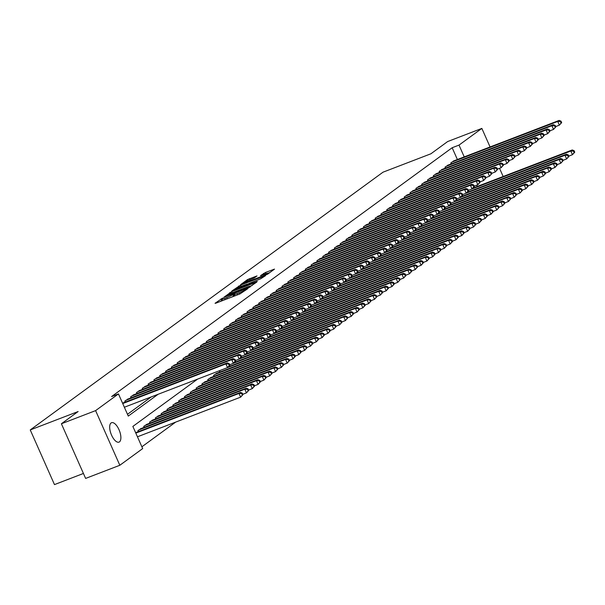<?xml version="1.0" encoding="UTF-8"?>
<svg xmlns="http://www.w3.org/2000/svg" width="605" height="605" viewBox="0 0 605 605"><rect width="100%" height="100%" fill="white"/><g stroke="black" fill="none" stroke-linecap="round" stroke-linejoin="round"><path stroke-width="0.91" d="M222.459 298.204L215.047 303.294L215.819 303.196L239.996 293.909L247.982 288.54L245.312 289.833A5.105 0.537 -23.9 0 1 239.187 292.82L237.175 293.599A5.105 0.537 -23.9 0 1 234.332 294.325A5.105 0.537 -23.9 0 1 234.702 293.909L232.819 294.635A5.105 0.537 -23.9 0 1 226.694 297.622L224.682 298.394A5.105 0.537 -23.9 0 1 221.846 299.127A5.105 0.537 -23.9 0 1 222.209 298.711L223.079 298.046L222.459 298.204M222.262 300.057L220.122 301.547M234.748 295.263L233.477 296.11L232.819 294.635M119.472 441.877A10.398 4.485 -111 0 1 119.019 442.126A10.398 4.485 -111 0 1 111.32 434.587A10.398 4.485 -111 0 1 111.093 422.963A10.398 4.485 -111 0 1 111.554 422.714A10.398 4.485 -111 0 1 119.246 430.253A10.398 4.485 -111 0 1 119.472 441.877M256.996 275.925L247.528 279.563L240.677 284.615L267.652 274.163L274.504 269.112L265.429 272.484L260.513 275.661L265.459 273.868A4.265 0.446 -23.9 0 1 267.834 273.256A4.265 0.446 -23.9 0 1 262.404 276.099L246.492 282.217A4.265 0.446 -23.9 0 1 244.118 282.83A4.265 0.446 -23.9 0 1 249.547 279.986L254.115 278.028L256.996 275.925M197.631 379.093L132.858 426.427L142.674 448.585L119.828 465.275L85.623 478.419L61.4 423.765L78.136 411.536L30.25 429.936L383.018 172.183L430.911 153.783L447.647 141.555L481.852 128.411L490.073 146.962M61.4 423.765L95.605 410.621L118.459 393.923L128.275 416.081L158.117 394.279M457.388 159.516L452.162 147.733L111.615 396.555L118.459 393.923M452.162 147.733L459.006 145.102L481.852 128.411M231.677 291.61L223.79 297.373L247.967 288.086L256.739 282.096L231.677 291.61L232.207 292.805M231.904 290.982L240.563 285.121L265.618 275.6L260.71 278.776L248.988 283.473L246.961 285L257.254 281.438L231.965 291.111M128.426 398.846L124.804 401.1L125.243 402.091M134.25 394.596L130.619 396.842L131.066 397.833M140.073 390.338L136.443 392.592L136.881 393.583M145.896 386.088L142.266 388.334L142.704 389.325M151.711 381.831L148.089 384.084L148.528 385.075M157.534 377.58L153.912 379.827L154.351 380.817M163.358 373.323L159.728 375.576L160.166 376.567M169.181 369.073L165.551 371.326L165.989 372.317M174.996 364.823L171.374 367.069L171.812 368.059M180.819 360.565L177.197 362.818L177.636 363.809M186.643 356.315L183.012 358.561L183.451 359.551M192.466 352.057L188.836 354.311L189.274 355.301M198.281 347.807L194.659 350.053L195.097 351.044M204.104 343.549L200.482 345.803L200.921 346.794M209.927 339.299L206.297 341.553L206.736 342.543M215.751 335.049L212.121 337.295L212.559 338.286M221.566 330.791L217.944 333.045L218.382 334.036M227.389 326.541L223.767 328.787L224.205 329.778M233.212 322.284L229.582 324.537L230.021 325.528M239.035 318.033L235.405 320.279L235.844 321.27M244.851 313.776L241.229 316.029L241.667 317.02M250.674 309.526L247.052 311.779L247.49 312.77M256.497 305.275L252.867 307.522L253.306 308.512M262.32 301.018L258.69 303.271L259.129 304.262M268.136 296.768L264.514 299.014L264.952 300.004M273.959 292.51L270.337 294.764L270.775 295.754M279.782 288.26L276.152 290.506L276.598 291.497M285.605 284.002L281.975 286.256L282.414 287.246M291.428 279.752L287.798 282.006L288.237 282.996M297.244 275.502L293.622 277.748L294.06 278.739M303.067 271.244L299.445 273.498L299.883 274.488M308.89 266.994L305.26 269.24L305.699 270.231M314.713 262.736L311.083 264.99L311.522 265.981M320.529 258.486L316.907 260.732L317.345 261.723M326.352 254.229L322.73 256.482L323.168 257.473M332.175 249.978L328.545 252.232L328.984 253.223M337.998 245.728L334.368 247.974L334.807 248.965M343.814 241.471L340.191 243.724L340.63 244.715M349.637 237.22L346.015 239.467L346.453 240.457M355.46 232.963L351.83 235.216L352.269 236.207M361.283 228.713L357.653 230.959L358.092 231.949M367.099 224.455L363.476 226.709L363.915 227.699M372.922 220.205L369.3 222.459L369.738 223.449M378.745 215.955L375.115 218.201L375.554 219.191M384.568 211.697L380.938 213.951L381.377 214.941M390.384 207.447L386.761 209.693L387.2 210.684M396.207 203.189L392.584 205.443L393.023 206.434M402.03 198.939L398.4 201.185L398.839 202.176M407.853 194.681L404.223 196.935L404.662 197.926M413.669 190.431L410.046 192.685L410.485 193.676M419.492 186.181L415.869 188.427L416.308 189.418M425.315 181.923L421.685 184.177L422.131 185.168M431.138 177.673L427.508 179.919L427.947 180.91M436.961 173.416L433.331 175.669L433.77 176.66M442.777 169.166L439.154 171.412L439.593 172.402M448.6 164.908L444.977 167.161L445.416 168.152M127.481 414.296L151.273 396.91M451.232 163.902L450.793 162.911L454.423 160.658M141.88 446.792L175.654 422.116M138.333 431.63L137.895 430.639L141.517 428.393M144.156 427.38L143.718 426.389L147.34 424.135M149.972 423.122L149.533 422.131L153.163 419.885M155.795 418.872L155.356 417.881L158.986 415.627M161.618 414.622L161.18 413.631L164.802 411.377M167.441 410.364L167.003 409.373L170.625 407.127M173.264 406.114L172.818 405.123L176.448 402.87M179.08 401.856L178.641 400.865L182.271 398.619M184.903 397.606L184.464 396.615L188.094 394.362M190.726 393.348L190.288 392.358L193.91 390.112M196.549 389.098L196.111 388.108L199.733 385.854M202.365 384.848L201.926 383.857L205.556 381.604M208.188 380.59L207.749 379.6L211.379 377.354M214.011 376.34L213.573 375.35L217.195 373.096M219.834 372.083L219.396 371.092L220.432 370.336M30.25 429.936L54.473 484.597L83.429 473.465M119.828 465.275L95.605 410.621M499.533 168.311L503.163 176.501M477.315 186.431L476.74 185.138M464.224 156.892L459.006 145.102M221.846 299.127L222.496 300.602A5.105 0.537 -23.9 0 0 222.511 300.624M232.101 296.942A5.105 0.537 -23.9 0 0 233.477 296.11M234.99 295.807A5.105 0.537 -23.9 0 0 235.005 295.822L234.332 294.325M252.202 285.454L249.812 286.369M225.529 296.291L249.457 286.808A5.105 0.537 -23.9 0 0 249.82 286.392A5.105 0.537 -23.9 0 0 246.984 287.125L232.479 292.699A5.105 0.537 -23.9 0 0 226.353 295.686L225.529 296.291M247.309 284.259L248.595 283.76M240.73 286.452A4.265 0.446 -23.9 0 0 235.3 289.296A4.265 0.446 -23.9 0 0 237.674 288.683L245.191 285.598L247.226 284.07L240.73 286.452M269.974 272.469L267.849 273.286M242.938 394.611L242.28 393.137L241.698 393.56L242.355 395.035L242.938 394.611L240.631 397.152L238.99 393.454L240.45 392.395L135.626 432.673M137.456 436.795L240.631 397.152L242.355 395.035M135.815 433.104L238.99 393.454L241.698 393.56M240.45 392.395L242.28 393.137M229.847 365.072L229.189 363.59L228.607 364.021L229.265 365.496L229.847 365.072L227.54 367.606L225.899 363.915L122.724 403.558M228.607 364.021L225.899 363.915L227.359 362.849L122.535 403.127M229.265 365.496L227.54 367.606L124.358 407.248M229.189 363.59L227.359 362.849M248.753 390.361L248.103 388.879L247.521 389.31L248.171 390.785L248.753 390.361L246.447 392.895L244.813 389.204L246.273 388.138L140.368 428.832M242.794 394.301L246.447 392.895L248.171 390.785M138.916 429.898L244.813 389.204L247.521 389.31M246.273 388.138L248.103 388.879M254.576 386.103L253.926 384.629L253.344 385.052L253.994 386.534L254.576 386.103L252.27 388.644L250.636 384.946L252.088 383.888L146.191 424.581M248.617 390.043L252.27 388.644L253.994 386.534M144.731 425.64L250.636 384.946L253.344 385.052M252.088 383.888L253.926 384.629M260.4 381.853L259.742 380.379L259.159 380.802L259.817 382.277L260.4 381.853L258.093 384.387L256.459 380.696L257.911 379.63L152.014 420.324M254.44 385.793L258.093 384.387L259.817 382.277M150.554 421.39L256.459 380.696L259.159 380.802M257.911 379.63L259.742 380.379M266.223 377.596L265.565 376.121L264.982 376.544L265.64 378.027L266.223 377.596L263.916 380.137L262.275 376.439L263.735 375.38L157.829 416.074M260.263 381.536L263.916 380.137L265.64 378.027M156.377 417.14L262.275 376.439L264.982 376.544M263.735 375.38L265.565 376.121M235.663 360.814L235.012 359.34L234.43 359.763L235.08 361.238L235.663 360.814L233.356 363.348L231.723 359.657L125.817 400.351M234.43 359.763L231.723 359.657L233.175 358.599L127.277 399.292M235.08 361.238L233.356 363.348L229.703 364.755M235.012 359.34L233.175 358.599M241.486 356.564L240.828 355.082L240.253 355.513L240.903 356.988L241.486 356.564L239.179 359.098L237.546 355.407L131.64 396.101M240.253 355.513L237.546 355.407L238.998 354.341L133.1 395.035M240.903 356.988L239.179 359.098L235.526 360.504L337.953 321.149L339.413 320.083L240.616 358.047M240.828 355.082L238.998 354.341M247.309 352.307L246.651 350.832L246.069 351.255L246.727 352.738L247.309 352.307L245.002 354.848L243.361 351.15L137.464 391.843M246.069 351.255L243.361 351.15L244.821 350.091L138.916 390.785M246.727 352.738L245.002 354.848L241.35 356.247M246.651 350.832L244.821 350.091M253.132 348.056L252.474 346.582L251.892 347.005L252.55 348.48L253.132 348.056L250.825 350.59L249.184 346.899L143.287 387.593M251.892 347.005L249.184 346.899L250.644 345.833L144.739 386.527M252.55 348.48L250.825 350.59L247.165 351.997L349.599 312.641L351.051 311.575L252.262 349.539M252.474 346.582L250.644 345.833M272.038 373.346L271.388 371.871L270.806 372.294L271.463 373.769L272.038 373.346L269.739 375.879L268.098 372.188L269.558 371.122L163.653 411.816M266.079 377.286L269.739 375.879L271.463 373.769M162.2 412.882L268.098 372.188L270.806 372.294M269.558 371.122L271.388 371.871M258.948 343.799L258.297 342.324L257.715 342.748L258.365 344.23L258.948 343.799L256.641 346.34L255.007 342.642L149.102 383.336M257.715 342.748L255.007 342.642L256.459 341.583L150.562 382.277M258.365 344.23L256.641 346.34L252.988 347.739M258.297 342.324L256.459 341.583M277.861 369.095L277.211 367.613L276.629 368.044L277.279 369.519L277.861 369.095L275.555 371.629L273.921 367.938L275.373 366.872L169.476 407.566M271.902 373.035L275.555 371.629L277.279 369.519M168.016 408.632L273.921 367.938L276.629 368.044M275.373 366.872L277.211 367.613M264.771 339.549L264.12 338.074L263.538 338.498L264.188 339.972L264.771 339.549L262.464 342.082L260.831 338.392L154.925 379.085M263.538 338.498L260.831 338.392L262.283 337.325L156.385 378.019M264.188 339.972L262.464 342.082L258.811 343.489L361.238 304.134L362.697 303.075L263.901 341.031M264.12 338.074L262.283 337.325M283.685 364.838L283.027 363.363L282.444 363.786L283.102 365.261L283.685 364.838L281.378 367.379L279.744 363.681L281.196 362.622L175.299 403.316M277.725 368.778L281.378 367.379L283.102 365.261M173.839 404.374L279.744 363.681L282.444 363.786M281.196 362.622L283.027 363.363M270.594 335.299L269.936 333.816L269.354 334.24L270.012 335.722L270.594 335.299L268.287 337.832L266.646 334.141L160.749 374.835M269.354 334.24L266.646 334.141L268.106 333.075L162.2 373.769M270.012 335.722L268.287 337.832L264.635 339.239L367.061 299.883L368.513 298.817L269.724 336.781M269.936 333.816L268.106 333.075M289.508 360.588L288.85 359.105L288.267 359.536L288.925 361.011L289.508 360.588L287.201 363.121L285.56 359.43L287.02 358.364L181.114 399.058M283.548 364.528L287.201 363.121L288.925 361.011M179.662 400.124L285.56 359.43L288.267 359.536M287.02 358.364L288.85 359.105M276.417 331.041L275.759 329.566L275.177 329.99L275.835 331.464L276.417 331.041L274.11 333.574L272.469 329.884L166.572 370.578M275.177 329.99L272.469 329.884L273.929 328.825L168.024 369.519M275.835 331.464L274.11 333.574L270.45 334.981M275.759 329.566L273.929 328.825M295.331 356.33L294.673 354.855L294.09 355.279L294.748 356.761L295.331 356.33L293.024 358.871L291.383 355.173L292.843 354.114L186.937 394.808M289.364 360.27L293.024 358.871L294.748 356.761M185.485 395.867L291.383 355.173L294.09 355.279M292.843 354.114L294.673 354.855M301.146 352.08L300.496 350.605L299.914 351.029L300.564 352.503L301.146 352.08L298.84 354.613L297.206 350.923L298.658 349.856L192.761 390.55M295.187 356.02L298.84 354.613L300.564 352.503M191.301 391.617L297.206 350.923L299.914 351.029M298.658 349.856L300.496 350.605M306.969 347.822L306.312 346.347L305.737 346.771L306.387 348.253L306.969 347.822L304.663 350.363L303.029 346.665L304.481 345.606L198.584 386.3M301.01 351.762L304.663 350.363L306.387 348.253M197.124 387.366L303.029 346.665L305.737 346.771M304.481 345.606L306.312 346.347M312.793 343.572L312.135 342.097L311.552 342.521L312.21 343.995L312.793 343.572L310.486 346.105L308.845 342.415L310.304 341.349L204.399 382.042M306.833 347.512L310.486 346.105L312.21 343.995M202.947 383.109L308.845 342.415L311.552 342.521M310.304 341.349L312.135 342.097M318.616 339.322L317.958 337.84L317.375 338.271L318.033 339.745L318.616 339.322L316.309 341.855L314.668 338.165L316.128 337.098L210.222 377.792M312.649 343.262L316.309 341.855L318.033 339.745M208.77 378.859L314.668 338.165L317.375 338.271M316.128 337.098L317.958 337.84M324.431 335.064L323.781 333.589L323.199 334.013L323.849 335.488L324.431 335.064L322.125 337.605L320.491 333.907L321.943 332.848L216.046 373.542M318.472 339.004L322.125 337.605L323.849 335.488M214.586 374.601L320.491 333.907L323.199 334.013M321.943 332.848L323.781 333.589M330.254 330.814L329.604 329.332L329.022 329.763L329.672 331.238L330.254 330.814L327.948 333.347L326.314 329.657L327.766 328.591L228.977 366.554M324.295 334.754L327.948 333.347L329.672 331.238M220.409 370.351L326.314 329.657L329.022 329.763M327.766 328.591L329.604 329.332M336.077 326.556L335.42 325.082L334.837 325.505L335.495 326.987L336.077 326.556L333.771 329.097L332.13 325.399L333.589 324.34L234.793 362.304M330.118 330.496L333.771 329.097L335.495 326.987M229.703 364.762L332.13 325.399L334.837 325.505M333.589 324.34L335.42 325.082M341.901 322.306L339.594 324.84L337.953 321.149L340.66 321.255L341.318 322.73L341.901 322.306L341.243 320.832L340.66 321.255M335.934 326.246L339.594 324.84L341.318 322.73M339.413 320.083L341.243 320.832M347.716 318.048L347.066 316.574L346.483 316.997L347.134 318.48L347.716 318.048L345.41 320.589L343.776 316.891L345.228 315.833L246.439 353.796M341.757 321.989L345.41 320.589L347.134 318.48M241.35 356.254L343.776 316.891L346.483 316.997M345.228 315.833L347.066 316.574M353.539 313.798L351.233 316.332L349.599 312.641L352.307 312.747L352.957 314.222L353.539 313.798L352.889 312.324L352.307 312.747M347.58 317.738L351.233 316.332L352.957 314.222M351.051 311.575L352.889 312.324M359.362 309.548L358.704 308.066L358.122 308.497L358.78 309.972L359.362 309.548L357.056 312.082L355.422 308.391L356.874 307.325L258.078 345.289M353.403 313.488L357.056 312.082L358.78 309.972M252.988 347.746L355.422 308.391L358.122 308.497M356.874 307.325L358.704 308.066M282.232 326.791L281.582 325.309L281 325.74L281.65 327.214L282.232 326.791L279.926 329.324L278.292 325.634L172.395 366.327M281 325.74L278.292 325.634L279.744 324.567L173.847 365.261M281.65 327.214L279.926 329.324L276.273 330.731M281.582 325.309L279.744 324.567M288.056 322.533L287.405 321.058L286.823 321.482L287.473 322.964L288.056 322.533L285.749 325.074L284.116 321.376L178.21 362.07M286.823 321.482L284.116 321.376L285.568 320.317L179.67 361.011M287.473 322.964L285.749 325.074L282.096 326.473L384.523 287.118L385.982 286.059L287.186 324.023M287.405 321.058L285.568 320.317M293.879 318.283L293.221 316.808L292.638 317.232L293.296 318.706L293.879 318.283L291.572 320.816L289.931 317.126L184.033 357.82M292.638 317.232L289.931 317.126L291.391 316.06L185.485 356.753M293.296 318.706L291.572 320.816L287.92 322.223L390.346 282.868L391.806 281.801L293.009 319.765M293.221 316.808L291.391 316.06M299.702 314.025L299.044 312.551L298.462 312.974L299.12 314.456L299.702 314.025L297.395 316.566L295.754 312.868L189.857 353.562M298.462 312.974L295.754 312.868L297.214 311.809L191.309 352.503M299.12 314.456L297.395 316.566L293.735 317.965L396.169 278.618L397.621 277.551L298.832 315.515M299.044 312.551L297.214 311.809M305.517 309.775L304.867 308.3L304.285 308.724L304.935 310.199L305.517 309.775L303.211 312.309L301.577 308.618L195.68 349.312M304.285 308.724L301.577 308.618L303.029 307.552L197.132 348.246M304.935 310.199L303.211 312.309L299.558 313.715L401.992 274.36L403.444 273.301L304.648 311.257M304.867 308.3L303.029 307.552M311.341 305.525L310.69 304.043L310.108 304.466L310.758 305.948L311.341 305.525L309.034 308.058L307.401 304.368L201.495 345.062M310.108 304.466L307.401 304.368L308.852 303.302L202.955 343.995M310.758 305.948L309.034 308.058L305.381 309.465L407.808 270.11L409.267 269.043L310.471 307.007M310.69 304.043L308.852 303.302M317.164 301.267L316.506 299.793L315.923 300.216L316.581 301.691L317.164 301.267L314.857 303.801L313.224 300.11L207.318 340.804M315.923 300.216L313.224 300.11L314.676 299.051L208.778 339.745M316.581 301.691L314.857 303.801L311.204 305.207L413.631 265.852L415.09 264.793L316.294 302.757M316.506 299.793L314.676 299.051M322.987 297.017L322.329 295.535L321.747 295.966L322.404 297.441L322.987 297.017L320.68 299.551L319.039 295.86L213.141 336.554M321.747 295.966L319.039 295.86L320.499 294.794L214.593 335.488M322.404 297.441L320.68 299.551L317.028 300.957L419.454 261.602L420.906 260.536L322.117 298.499M322.329 295.535L320.499 294.794M328.802 292.76L328.152 291.285L327.57 291.708L328.22 293.191L328.802 292.76L326.496 295.3L324.862 291.602L218.965 332.296M327.57 291.708L324.862 291.602L326.314 290.544L220.417 331.238M328.22 293.191L326.496 295.3L322.843 296.7L425.277 257.344L426.729 256.286L327.94 294.249M328.152 291.285L326.314 290.544M334.625 288.509L333.975 287.035L333.393 287.458L334.043 288.933L334.625 288.509L332.319 291.043L330.685 287.352L224.78 328.046M333.393 287.458L330.685 287.352L332.137 286.286L226.24 326.98M334.043 288.933L332.319 291.043L328.666 292.449L431.093 253.094L432.552 252.028L333.756 289.992M333.975 287.035L332.137 286.286M340.449 284.252L339.791 282.777L339.208 283.201L339.866 284.683L340.449 284.252L338.142 286.793L336.509 283.095L230.603 323.788M339.208 283.201L336.509 283.095L337.961 282.036L232.063 322.73M339.866 284.683L338.142 286.793L334.489 288.192L436.916 248.844L438.375 247.778L339.579 285.741M339.791 282.777L337.961 282.036M346.272 280.002L345.614 278.527L345.031 278.95L345.689 280.425L346.272 280.002L343.965 282.535L342.324 278.845L236.426 319.538M345.031 278.95L342.324 278.845L343.784 277.778L237.878 318.472M345.689 280.425L343.965 282.535L340.312 283.942L442.739 244.586L444.191 243.528L345.402 281.484M345.614 278.527L343.784 277.778M365.186 305.291L362.879 307.824L361.238 304.134L363.945 304.239L364.603 305.714L365.186 305.291L364.528 303.816L363.945 304.239M359.226 309.231L362.879 307.824L364.603 305.714M362.697 303.075L364.528 303.816M371.001 301.04L368.695 303.574L367.061 299.883L369.768 299.989L370.419 301.464L371.001 301.04L370.351 299.558L369.768 299.989M365.042 304.98L368.695 303.574L370.419 301.464M368.513 298.817L370.351 299.558M376.824 296.783L376.174 295.308L375.592 295.732L376.242 297.214L376.824 296.783L374.518 299.324L372.884 295.626L374.336 294.567L275.547 332.531M370.865 300.723L374.518 299.324L376.242 297.214M270.458 334.988L372.884 295.626L375.592 295.732M374.336 294.567L376.174 295.308M382.647 292.533L381.989 291.058L381.407 291.481L382.065 292.956L382.647 292.533L380.341 295.066L378.707 291.376L380.159 290.309L281.363 328.273M376.688 296.473L380.341 295.066L382.065 292.956M276.281 330.731L378.707 291.376L381.407 291.481M380.159 290.309L381.989 291.058M352.087 275.751L351.437 274.269L350.855 274.693L351.505 276.175L352.087 275.751L349.781 278.285L348.147 274.594L242.25 315.288M350.855 274.693L348.147 274.594L349.607 273.528L243.702 314.222M351.505 276.175L349.781 278.285L346.128 279.691L448.562 240.336L450.014 239.27L351.225 277.234M351.437 274.269L349.607 273.528M357.91 271.494L357.26 270.019L356.678 270.443L357.328 271.917L357.91 271.494L355.604 274.027L353.97 270.337L248.065 311.03M356.678 270.443L353.97 270.337L355.422 269.278L249.525 309.972M357.328 271.917L355.604 274.027L351.951 275.434L454.378 236.079L455.837 235.02L357.041 272.984M357.26 270.019L355.422 269.278M363.734 267.244L363.076 265.761L362.493 266.192L363.151 267.667L363.734 267.244L361.427 269.777L359.793 266.087L253.888 306.78M362.493 266.192L359.793 266.087L361.245 265.02L255.348 305.714M363.151 267.667L361.427 269.777L357.774 271.184L460.201 231.828L461.66 230.762L362.864 268.726M363.076 265.761L361.245 265.02M369.557 262.986L368.899 261.511L368.316 261.935L368.974 263.417L369.557 262.986L367.25 265.527L365.609 261.829L259.711 302.523M368.316 261.935L365.609 261.829L367.069 260.77L261.163 301.464M368.974 263.417L367.25 265.527L363.597 266.926L466.024 227.571L467.476 226.512L368.687 264.476M368.899 261.511L367.069 260.77M388.47 288.275L386.164 290.816L384.523 287.118L387.23 287.224L387.888 288.706L388.47 288.275L387.813 286.8L387.23 287.224M382.511 292.215L386.164 290.816L387.888 288.706M385.982 286.059L387.813 286.8M375.38 258.736L374.722 257.261L374.14 257.685L374.798 259.159L375.38 258.736L373.073 261.269L371.432 257.579L265.534 298.273M374.14 257.685L371.432 257.579L372.892 256.512L266.987 297.206M374.798 259.159L373.073 261.269L369.413 262.676L471.847 223.321L473.299 222.254L374.51 260.218M374.722 257.261L372.892 256.512M394.286 284.025L391.98 286.558L390.346 282.868L393.053 282.974L393.704 284.448L394.286 284.025L393.636 282.55L393.053 282.974M388.327 287.965L391.98 286.558L393.704 284.448M391.806 281.801L393.636 282.55M381.195 254.478L380.545 253.003L379.963 253.427L380.613 254.909L381.195 254.478L378.889 257.019L377.255 253.321L271.35 294.015M379.963 253.427L377.255 253.321L378.707 252.262L272.81 292.956M380.613 254.909L378.889 257.019L375.236 258.418L477.663 219.071L479.122 218.004L380.326 255.968M380.545 253.003L378.707 252.262M400.109 279.775L397.803 282.308L396.169 278.618L398.877 278.724L399.527 280.198L400.109 279.775L399.459 278.292L398.877 278.724M394.15 283.715L397.803 282.308L399.527 280.198M397.621 277.551L399.459 278.292M387.018 250.228L386.361 248.753L385.778 249.177L386.436 250.651L387.018 250.228L384.712 252.761L383.078 249.071L277.173 289.765M385.778 249.177L383.078 249.071L384.53 248.005L278.633 288.698M386.436 250.651L384.712 252.761L381.059 254.168L483.486 214.813L484.945 213.754L386.149 251.71M386.361 248.753L384.53 248.005M405.932 275.517L403.626 278.05L401.992 274.36L404.692 274.466L405.35 275.94L405.932 275.517L405.274 274.042L404.692 274.466M399.973 279.457L403.626 278.05L405.35 275.94M403.444 273.301L405.274 274.042M392.842 245.978L392.184 244.496L391.601 244.919L392.259 246.401L392.842 245.978L390.535 248.511L388.894 244.821L282.996 285.515M391.601 244.919L388.894 244.821L390.354 243.754L284.448 284.448M392.259 246.401L390.535 248.511L386.882 249.918L489.309 210.563L490.761 209.496L391.972 247.46M392.184 244.496L390.354 243.754M411.755 271.267L409.449 273.8L407.808 270.11L410.515 270.216L411.173 271.69L411.755 271.267L411.098 269.785L410.515 270.216M405.796 275.207L409.449 273.8L411.173 271.69M409.267 269.043L411.098 269.785M398.665 241.72L398.007 240.245L397.424 240.669L398.082 242.144L398.665 241.72L396.358 244.254L394.717 240.563L288.819 281.257M397.424 240.669L394.717 240.563L396.177 239.497L290.271 280.198M398.082 242.144L396.358 244.254L392.698 245.66M398.007 240.245L396.177 239.497M417.571 267.009L415.264 269.55L413.631 265.852L416.338 265.958L416.996 267.44L417.571 267.009L416.921 265.534L416.338 265.958M411.612 270.949L415.264 269.55L416.996 267.44M415.09 264.793L416.921 265.534M404.48 237.47L403.83 235.988L403.248 236.419L403.898 237.894L404.48 237.47L402.174 240.004L400.54 236.313L294.635 277.007M403.248 236.419L400.54 236.313L401.992 235.247L296.095 275.94M403.898 237.894L402.174 240.004L398.521 241.41L500.948 202.055L502.407 200.989L403.611 238.952M403.83 235.988L401.992 235.247M423.394 262.759L421.088 265.293L419.454 261.602L422.161 261.708L422.812 263.183L423.394 262.759L422.744 261.284L422.161 261.708M417.435 266.699L421.088 265.293L422.812 263.183M420.906 260.536L422.744 261.284M410.303 233.212L409.653 231.738L409.071 232.161L409.721 233.643L410.303 233.212L407.997 235.753L406.363 232.055L300.458 272.749M409.071 232.161L406.363 232.055L407.815 230.997L301.918 271.69M409.721 233.643L407.997 235.753L404.344 237.152L506.771 197.797L508.23 196.738L409.434 234.702M409.653 231.738L407.815 230.997M429.217 258.501L426.911 261.042L425.277 257.344L427.977 257.45L428.635 258.932L429.217 258.501L428.559 257.027L427.977 257.45M423.258 262.441L426.911 261.042L428.635 258.932M426.729 256.286L428.559 257.027M416.127 228.962L415.469 227.488L414.886 227.911L415.544 229.386L416.127 228.962L413.82 231.496L412.179 227.805L306.281 268.499M414.886 227.911L412.179 227.805L413.639 226.739L307.733 267.433M415.544 229.386L413.82 231.496L410.167 232.902L512.594 193.547L514.046 192.481L415.257 230.445M415.469 227.488L413.639 226.739M435.04 254.251L432.734 256.785L431.093 253.094L433.8 253.2L434.458 254.675L435.04 254.251L434.382 252.777L433.8 253.2M429.081 258.191L432.734 256.785L434.458 254.675M432.552 252.028L434.382 252.777M421.95 224.705L421.292 223.23L420.709 223.653L421.367 225.136L421.95 224.705L419.643 227.246L418.002 223.548L312.104 264.241M420.709 223.653L418.002 223.548L419.462 222.489L313.556 263.183M421.367 225.136L419.643 227.246L415.983 228.645L518.417 189.297L519.869 188.231L421.08 226.194M421.292 223.23L419.462 222.489M440.863 250.001L438.557 252.535L436.916 248.844L439.623 248.95L440.281 250.425L440.863 250.001L440.206 248.519L439.623 248.95M434.897 253.941L438.557 252.535L440.281 250.425M438.375 247.778L440.206 248.519M427.765 220.454L427.115 218.98L426.533 219.403L427.183 220.878L427.765 220.454L425.459 222.988L423.825 219.297L317.927 259.991M426.533 219.403L423.825 219.297L425.277 218.231L319.38 258.925M427.183 220.878L425.459 222.988L421.806 224.395M427.115 218.98L425.277 218.231M446.679 245.743L444.373 248.277L442.739 244.586L445.446 244.692L446.097 246.167L446.679 245.743L446.029 244.269L445.446 244.692M440.72 249.684L444.373 248.277L446.097 246.167M444.191 243.528L446.029 244.269M433.588 216.204L432.938 214.722L432.356 215.146L433.006 216.628L433.588 216.204L431.282 218.738L429.648 215.047L323.743 255.741M432.356 215.146L429.648 215.047L431.1 213.981L325.203 254.675M433.006 216.628L431.282 218.738L427.629 220.144L530.056 180.789L531.515 179.723L432.719 217.687M432.938 214.722L431.1 213.981M452.502 241.493L450.196 244.027L448.562 240.336L451.269 240.442L451.92 241.917L452.502 241.493L451.844 240.011L451.269 240.442M446.543 245.433L450.196 244.027L451.92 241.917M450.014 239.27L451.844 240.011M439.411 211.947L438.754 210.472L438.171 210.895L438.829 212.37L439.411 211.947L437.105 214.48L435.464 210.79L329.566 251.483M438.171 210.895L435.464 210.79L436.923 209.723L331.018 250.425M438.829 212.37L437.105 214.48L433.452 215.887M438.754 210.472L436.923 209.723M458.325 237.236L456.019 239.777L454.378 236.079L457.085 236.184L457.743 237.667L458.325 237.236L457.667 235.761L457.085 236.184M452.366 241.176L456.019 239.777L457.743 237.667M455.837 235.02L457.667 235.761M445.235 207.696L444.577 206.214L443.994 206.645L444.652 208.12L445.235 207.696L442.928 210.23L441.287 206.539L335.389 247.233M443.994 206.645L441.287 206.539L442.747 205.473L336.841 246.167M444.652 208.12L442.928 210.23L439.268 211.637L541.702 172.281L543.154 171.215L444.365 209.179M444.577 206.214L442.747 205.473M464.148 232.985L461.842 235.519L460.201 231.828L462.908 231.934L463.566 233.409L464.148 232.985L463.49 231.511L462.908 231.934M458.182 236.926L461.842 235.519L463.566 233.409M461.66 230.762L463.49 231.511M451.05 203.439L450.4 201.964L449.817 202.388L450.468 203.862L451.05 203.439L448.744 205.98L447.11 202.282L341.212 242.976M449.817 202.388L447.11 202.282L448.562 201.223L342.664 241.917M450.468 203.862L448.744 205.98L445.091 207.379M450.4 201.964L448.562 201.223M469.964 228.728L467.657 231.269L466.024 227.571L468.731 227.677L469.382 229.159L469.964 228.728L469.314 227.253L468.731 227.677M464.005 232.668L467.657 231.269L469.382 229.159M467.476 226.512L469.314 227.253M456.873 199.189L456.223 197.706L455.641 198.137L456.291 199.612L456.873 199.189L454.567 201.722L452.933 198.032L347.028 238.725M455.641 198.137L452.933 198.032L454.385 196.965L348.488 237.659M456.291 199.612L454.567 201.722L450.914 203.129L553.341 163.773L554.8 162.707L456.004 200.671M456.223 197.706L454.385 196.965M475.787 224.478L473.481 227.011L471.847 223.321L474.554 223.427L475.205 224.901L475.787 224.478L475.137 223.003L474.554 223.427M469.828 228.418L473.481 227.011L475.205 224.901M473.299 222.254L475.137 223.003M462.696 194.931L462.038 193.456L461.456 193.88L462.114 195.362L462.696 194.931L460.39 197.472L458.756 193.774L352.851 234.468M461.456 193.88L458.756 193.774L460.208 192.715L354.311 233.409M462.114 195.362L460.39 197.472L456.737 198.871M462.038 193.456L460.208 192.715M481.61 220.228L479.304 222.761L477.663 219.071L480.37 219.169L481.028 220.651L481.61 220.228L480.952 218.745L480.37 219.169M475.651 224.168L479.304 222.761L481.028 220.651M479.122 218.004L480.952 218.745M468.52 190.681L467.862 189.206L467.279 189.63L467.937 191.104L468.52 190.681L466.213 193.214L464.572 189.524L358.674 230.218M467.279 189.63L464.572 189.524L466.031 188.457L360.126 229.151M467.937 191.104L466.213 193.214L462.56 194.621L564.987 155.266L566.439 154.199L467.65 192.163M467.862 189.206L466.031 188.457M487.433 215.97L485.127 218.503L483.486 214.813L486.193 214.919L486.851 216.393L487.433 215.97L486.775 214.495L486.193 214.919M481.467 219.91L485.127 218.503L486.851 216.393M484.945 213.754L486.775 214.495M474.335 186.431L473.685 184.948L473.102 185.372L473.753 186.854L474.335 186.431L472.029 188.964L470.395 185.274L364.497 225.968M473.102 185.372L470.395 185.274L471.847 184.207L365.949 224.901M473.753 186.854L472.029 188.964L468.376 190.363M473.685 184.948L471.847 184.207M493.249 211.72L490.942 214.253L489.309 210.563L492.016 210.669L492.667 212.143L493.249 211.72L492.599 210.237L492.016 210.669M487.29 215.66L490.942 214.253L492.667 212.143M490.761 209.496L492.599 210.237M480.158 182.173L479.508 180.698L478.926 181.122L479.576 182.597L480.158 182.173L477.852 184.707L476.218 181.016L370.313 221.71M478.926 181.122L476.218 181.016L477.67 179.95L371.772 220.651M479.576 182.597L477.852 184.707L474.199 186.113M479.508 180.698L477.67 179.95M499.072 207.462L498.422 205.987L497.839 206.411L498.49 207.893L499.072 207.462L496.765 210.003L495.132 206.305L496.584 205.246L397.795 243.21M493.113 211.402L496.765 210.003L498.49 207.893M392.705 245.668L495.132 206.305L497.839 206.411M496.584 205.246L498.422 205.987M485.981 177.923L485.323 176.441L484.741 176.872L485.399 178.346L485.981 177.923L483.675 180.456L482.041 176.766L376.136 217.46M484.741 176.872L482.041 176.766L483.493 175.7L377.596 216.393M485.399 178.346L483.675 180.456L480.022 181.863M485.323 176.441L483.493 175.7M504.895 203.212L502.589 205.745L500.948 202.055L503.655 202.161L504.313 203.635L504.895 203.212L504.237 201.737L503.655 202.161M498.936 207.152L502.589 205.745L504.313 203.635M502.407 200.989L504.237 201.737M491.805 173.665L491.147 172.191L490.564 172.614L491.222 174.089L491.805 173.665L489.498 176.206L487.857 172.508L381.959 213.202M490.564 172.614L487.857 172.508L489.316 171.449L383.411 212.143M491.222 174.089L489.498 176.206L485.845 177.605M491.147 172.191L489.316 171.449M510.718 198.954L508.412 201.495L506.771 197.797L509.478 197.903L510.136 199.385L510.718 198.954L510.06 197.48L509.478 197.903M504.759 202.894L508.412 201.495L510.136 199.385M508.23 196.738L510.06 197.48M497.62 169.415L496.97 167.933L496.387 168.364L497.038 169.839L497.62 169.415L495.314 171.949L493.68 168.258L387.782 208.952M496.387 168.364L493.68 168.258L495.14 167.192L389.234 207.886M497.038 169.839L495.314 171.949L491.661 173.355M496.97 167.933L495.14 167.192M516.534 194.704L514.227 197.238L512.594 193.547L515.301 193.653L515.952 195.128L516.534 194.704L515.883 193.229L515.301 193.653M510.575 198.644L514.227 197.238L515.952 195.128M514.046 192.481L515.883 193.229M503.443 165.157L502.793 163.683L502.211 164.106L502.861 165.589L503.443 165.157L501.137 167.698L499.503 164L393.598 204.694M502.211 164.106L499.503 164L500.955 162.942L395.057 203.635M502.861 165.589L501.137 167.698L497.484 169.097M502.793 163.683L500.955 162.942M522.357 190.454L520.05 192.987L518.417 189.297L521.124 189.395L521.775 190.877L522.357 190.454L521.707 188.972L521.124 189.395M516.398 194.394L520.05 192.987L521.775 190.877M519.869 188.231L521.707 188.972M509.266 160.907L508.608 159.433L508.026 159.856L508.684 161.331L509.266 160.907L506.96 163.441L505.326 159.75L399.421 200.444M508.026 159.856L505.326 159.75L506.778 158.684L400.881 199.378M508.684 161.331L506.96 163.441L503.307 164.847M508.608 159.433L506.778 158.684M528.18 186.196L527.522 184.722L526.94 185.145L527.598 186.62L528.18 186.196L525.874 188.73L524.24 185.039L525.692 183.981L426.896 221.937M522.221 190.136L525.874 188.73L527.598 186.62M421.814 224.402L524.24 185.039L526.94 185.145M525.692 183.981L527.522 184.722M515.089 156.657L514.432 155.175L513.849 155.598L514.507 157.081L515.089 156.657L512.783 159.191L511.142 155.493L405.244 196.194M513.849 155.598L511.142 155.493L512.601 154.434L406.696 195.128M514.507 157.081L512.783 159.191L509.13 160.59M514.432 155.175L512.601 154.434M534.003 181.946L531.697 184.48L530.056 180.789L532.763 180.895L533.421 182.37L534.003 181.946L533.345 180.464L532.763 180.895M528.044 185.886L531.697 184.48L533.421 182.37M531.515 179.723L533.345 180.464M520.913 152.399L520.255 150.925L519.672 151.348L520.33 152.823L520.913 152.399L518.606 154.933L516.965 151.242L411.067 191.936M519.672 151.348L516.965 151.242L518.424 150.176L412.519 190.877M520.33 152.823L518.606 154.933L514.946 156.34M520.255 150.925L518.424 150.176M539.819 177.689L539.168 176.214L538.586 176.637L539.236 178.12L539.819 177.689L537.512 180.23L535.879 176.531L537.331 175.473L438.542 213.436M533.86 181.629L537.512 180.23L539.236 178.12M433.452 215.894L535.879 176.531L538.586 176.637M537.331 175.473L539.168 176.214M526.728 148.149L526.078 146.667L525.495 147.098L526.146 148.573L526.728 148.149L524.422 150.683L522.788 146.992L416.883 187.686M525.495 147.098L522.788 146.992L524.24 145.926L418.342 186.62M526.146 148.573L524.422 150.683L520.769 152.089M526.078 146.667L524.24 145.926M545.642 173.438L543.335 175.972L541.702 172.281L544.409 172.387L545.06 173.862L545.642 173.438L544.992 171.964L544.409 172.387M539.683 177.378L543.335 175.972L545.06 173.862M543.154 171.215L544.992 171.964M532.551 143.892L531.893 142.417L531.311 142.84L531.969 144.315L532.551 143.892L530.245 146.433L528.611 142.735L422.706 183.428M531.311 142.84L528.611 142.735L530.063 141.676L424.166 182.37M531.969 144.315L530.245 146.433L526.592 147.832M531.893 142.417L530.063 141.676M551.465 169.181L550.807 167.706L550.225 168.129L550.883 169.612L551.465 169.181L549.159 171.722L547.525 168.024L548.977 166.965L450.18 204.929M545.506 173.121L549.159 171.722L550.883 169.612M445.098 207.386L547.525 168.024L550.225 168.129M548.977 166.965L550.807 167.706M538.374 139.642L537.716 138.159L537.134 138.59L537.792 140.065L538.374 139.642L536.068 142.175L534.427 138.484L428.529 179.178M537.134 138.59L534.427 138.484L535.886 137.418L429.981 178.112M537.792 140.065L536.068 142.175L532.415 143.582M537.716 138.159L535.886 137.418M557.288 164.931L554.982 167.464L553.341 163.773L556.048 163.879L556.706 165.354L557.288 164.931L556.63 163.456L556.048 163.879M551.329 168.871L554.982 167.464L556.706 165.354M554.8 162.707L556.63 163.456M544.197 135.384L543.54 133.909L542.957 134.333L543.615 135.815L544.197 135.384L541.891 137.925L540.25 134.227L434.352 174.921M542.957 134.333L540.25 134.227L541.709 133.168L435.804 173.862M543.615 135.815L541.891 137.925L538.231 139.324M543.54 133.909L541.709 133.168M563.104 160.68L562.453 159.198L561.871 159.622L562.529 161.104L563.104 160.68L560.797 163.214L559.164 159.523L560.623 158.457L461.827 196.421M557.144 164.62L560.797 163.214L562.529 161.104M456.737 198.879L559.164 159.523L561.871 159.622M560.623 158.457L562.453 159.198M550.013 131.134L549.363 129.659L548.78 130.083L549.431 131.557L550.013 131.134L547.707 133.667L546.073 129.977L440.168 170.671M548.78 130.083L546.073 129.977L547.525 128.91L441.627 169.604M549.431 131.557L547.707 133.667L544.054 135.074M549.363 129.659L547.525 128.91M568.927 156.423L566.62 158.956L564.987 155.266L567.694 155.372L568.345 156.846L568.927 156.423L568.277 154.948L567.694 155.372M562.968 160.363L566.62 158.956L568.345 156.846M566.439 154.199L568.277 154.948M555.836 126.884L555.186 125.401L554.603 125.825L555.254 127.307L555.836 126.884L553.53 129.417L551.896 125.719L445.991 166.42M554.603 125.825L551.896 125.719L553.348 124.66L447.45 165.354M555.254 127.307L553.53 129.417L549.877 130.816M555.186 125.401L553.348 124.66M574.75 152.173L574.092 150.69L573.51 151.121L574.168 152.596L574.75 152.173L572.443 154.706L570.81 151.016L572.262 149.949L473.473 187.913M568.791 156.113L572.443 154.706L574.168 152.596M468.383 190.371L570.81 151.016L573.51 151.121M572.262 149.949L574.092 150.69M561.659 122.626L561.001 121.151L560.419 121.575L561.077 123.049L561.659 122.626L559.353 125.159L557.712 121.469L451.814 162.163M560.419 121.575L557.712 121.469L559.171 120.403L453.266 161.104M561.077 123.049L559.353 125.159L555.7 126.566M561.001 121.151L559.171 120.403M221.77 300.337L221.12 298.862M246.318 289.75L246.099 289.258M234.264 295.535L233.606 294.06M225.211 299.588L224.682 298.394M227.223 298.817L226.694 297.622M237.697 294.786L237.175 293.599M239.716 294.015L239.187 292.82M245.532 290.324L245.312 289.833M230.24 293.629L229.764 292.548M249.668 287.284L249.457 286.808M239.119 287.118L238.642 286.052M241.085 286.309L240.563 285.121M245.373 285.999L245.191 285.598M247.324 284.69L247.105 284.199M263.969 274.443L263.515 273.422M265.958 273.687L265.429 272.484M248.005 280.622L247.528 279.563M249.971 279.82L249.449 278.625M138.394 431.607L137.948 430.601M144.209 427.357L143.763 426.351M150.032 423.099L149.586 422.093M155.856 418.849L155.409 417.843M124.849 401.062L125.296 402.068M130.672 396.804L131.119 397.81M136.496 392.554L136.942 393.56M142.319 388.297L142.765 389.302M161.679 414.599L161.232 413.593M148.142 384.046L148.58 385.052M167.494 410.341L167.048 409.335M153.957 379.796L154.404 380.802M173.317 406.091L172.871 405.085M159.78 375.539L160.227 376.544M179.141 401.833L178.694 400.828M165.604 371.288L166.05 372.294M184.964 397.583L184.517 396.577M190.779 393.326L190.333 392.32M196.602 389.075L196.156 388.07M202.425 384.825L201.979 383.82M208.249 380.568L207.802 379.562M214.064 376.318L213.626 375.312M219.887 372.06L219.441 371.054M171.427 367.031L171.865 368.037M177.242 362.781L177.689 363.786M183.065 358.523L183.512 359.529M188.889 354.273L189.335 355.279M194.712 350.023L195.158 351.029M200.527 345.765L200.973 346.771M206.35 341.515L206.797 342.521M212.173 337.257L212.62 338.263M217.997 333.007L218.443 334.013M223.812 328.749L224.258 329.755M229.635 324.499L230.082 325.505M235.458 320.249L235.905 321.255M241.282 315.991L241.728 316.997M247.097 311.741L247.543 312.747M252.92 307.484L253.366 308.49M258.743 303.234L259.19 304.239M264.566 298.976L265.013 299.982M270.382 294.726L270.828 295.732M276.205 290.476L276.651 291.481M282.028 286.218L282.474 287.224M287.851 281.968L288.298 282.974M293.675 277.71L294.113 278.716M299.49 273.46L299.936 274.466M305.313 269.202L305.759 270.208M311.136 264.952L311.583 265.958M316.959 260.695L317.398 261.708M322.775 256.444L323.221 257.45M328.598 252.194L329.044 253.2M334.421 247.937L334.868 248.942M340.244 243.686L340.691 244.692M346.06 239.429L346.506 240.435M351.883 235.179L352.329 236.184M357.706 230.921L358.152 231.927M363.529 226.671L363.976 227.677M369.345 222.421L369.791 223.427M375.168 218.163L375.614 219.169M380.991 213.913L381.437 214.919M386.814 209.655L387.261 210.661M392.63 205.405L393.076 206.411M398.453 201.147L398.899 202.153M404.276 196.897L404.722 197.903M410.099 192.647L410.545 193.653M415.915 188.389L416.361 189.395M421.738 184.139L422.184 185.145M427.561 179.882L428.007 180.887M433.384 175.631L433.83 176.637M439.207 171.374L439.646 172.38M445.023 167.124L445.469 168.129M450.846 162.874L451.292 163.879M250.092 286.997L249.82 286.392M235.519 289.787L235.3 289.296M247.453 284.592L247.226 284.07M244.337 283.321L244.118 282.83M268.091 273.846L267.834 273.256"/></g></svg>
